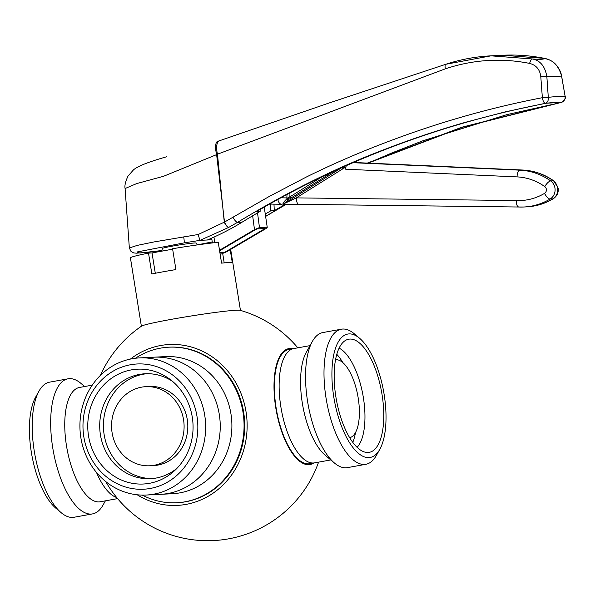 <?xml version="1.0" encoding="UTF-8"?>
<svg xmlns="http://www.w3.org/2000/svg" width="595" height="595" viewBox="0 0 595 595"><rect width="100%" height="100%" fill="white"/><g stroke="black" fill="none" stroke-linecap="round" stroke-linejoin="round"><path stroke-width="0.89" d="M160.628 494.319A68.648 62.862 -92.9 0 0 160.806 494.311A68.648 62.862 -92.9 0 0 219.302 414.507A68.648 62.862 -92.9 0 0 153.934 357.186A68.648 62.862 -92.9 0 0 153.755 357.193M165.588 356.598A68.648 62.862 87.1 0 1 230.957 413.919A68.648 62.862 87.1 0 1 172.461 493.724L160.806 494.311A68.648 62.862 -92.9 0 0 219.302 414.507A68.648 62.862 -92.9 0 0 153.934 357.186L165.588 356.598M83.835 436.864A62.706 57.418 87.1 0 1 130.506 364.75A62.706 57.418 87.1 0 1 196.982 416.329A62.706 57.418 87.1 0 1 150.319 488.443A62.706 57.418 87.1 0 1 83.835 436.864M80.861 437.719A68.648 62.862 87.1 0 1 139.356 357.915A68.648 62.862 87.1 0 1 204.725 415.236A68.648 62.862 87.1 0 1 146.229 495.04A68.648 62.862 87.1 0 1 80.861 437.719M142.287 495.099A77.886 71.318 -92.9 0 0 176.633 502.768A77.886 71.318 -92.9 0 0 243.005 412.223A77.886 71.318 -92.9 0 0 168.839 347.19A77.886 71.318 -92.9 0 0 135.422 358.25M168.839 347.19L169.478 347.153A77.886 71.318 87.1 0 1 243.645 412.194A77.886 71.318 87.1 0 1 177.273 502.738L176.633 502.768M96.494 472.46A58.087 23.183 79.7 0 0 116.687 497.517A58.087 23.183 79.7 0 1 96.494 472.46M117.602 498.617L100.183 501.778A58.087 23.183 -100.3 0 1 66.491 445.796A58.087 23.183 -100.3 0 1 79.433 387.479L92.27 385.144M92.537 513.902L74.078 517.256A68.648 27.4 -100.3 0 1 61.121 512.645L55.826 508.175A62.706 25.027 -100.3 0 1 31.29 451.94A62.706 25.027 -100.3 0 1 35.655 397.081L39.047 391.027A68.648 27.4 -100.3 0 1 49.556 382.161L68.016 378.814A68.648 27.4 79.7 0 0 52.724 447.738A68.648 27.4 79.7 0 0 92.537 513.902A68.648 27.4 79.7 0 0 103.054 505.036L105.404 500.834M61.121 512.645A68.648 27.4 -100.3 0 1 34.265 451.092A68.648 27.4 -100.3 0 1 39.047 391.027M297.827 347.83A117.498 117.498 0 0 0 240.172 310.307A50.166 2.387 170.9 0 0 170.795 319.448L170.795 319.448A50.166 2.387 170.9 0 0 141.61 326.09A117.498 117.498 0 0 0 100.399 375.386M130.424 359.068A80.541 73.75 87.1 0 1 160.65 345.509A80.541 73.75 87.1 0 1 246.033 411.755A80.541 73.75 87.1 0 1 186.094 504.382A80.541 73.75 87.1 0 1 137.222 494.787M230.213 249.669L232.281 262.588A50.166 2.387 170.9 0 0 221.578 263.131L218.239 242.299A50.166 2.387 170.9 0 0 172.572 248.74L175.912 269.572A50.166 2.387 170.9 0 0 163.156 271.789A50.166 2.387 170.9 0 0 151.851 273.938L148.519 253.106A50.166 2.387 170.9 0 0 130.424 257.88L141.379 326.253M293.811 348.558A58.087 23.183 -100.3 0 0 280.87 406.883A58.087 23.183 -100.3 0 0 314.562 462.865A58.087 23.183 -100.3 0 1 280.87 406.883A58.087 23.183 -100.3 0 1 293.811 348.558L310.025 345.621M312.375 341.411L306.351 352.173A58.087 23.183 79.7 0 0 302.305 402.994A58.087 23.183 79.7 0 0 325.034 455.078L334.457 463.029A68.648 27.4 -100.3 0 1 307.593 401.476A68.648 27.4 -100.3 0 1 312.375 341.411A68.648 27.4 -100.3 0 1 322.892 332.546L341.351 329.199A68.648 27.4 79.7 0 0 326.053 398.122A68.648 27.4 79.7 0 0 365.873 464.286A68.648 27.4 79.7 0 0 376.382 455.42L379.774 449.374A62.706 25.027 79.7 0 0 384.147 394.507A62.706 25.027 79.7 0 0 359.611 338.28A62.706 25.027 79.7 0 0 333.795 397.029A62.706 25.027 79.7 0 0 379.774 449.374M365.873 464.286L347.413 467.64A68.648 27.4 -100.3 0 1 334.457 463.029M293.744 348.573L289.044 349.429A58.087 23.183 79.7 0 0 276.102 407.746A58.087 23.183 79.7 0 0 309.794 463.728L314.495 462.88M197.272 244.917L196.231 243.05A17.166 0.818 170.9 0 0 195.346 242.953A17.166 0.818 170.9 0 0 194.074 243.013A17.166 0.818 170.9 0 0 173.859 245.861A17.166 0.818 170.9 0 0 172.401 246.122A17.166 0.818 170.9 0 0 171.01 246.382A17.166 0.818 170.9 0 0 162.346 248.479L161.833 251.15M112.098 432.714A39.605 36.265 87.1 0 1 145.849 386.668A39.605 36.265 87.1 0 1 183.558 419.743A39.605 36.265 87.1 0 1 149.814 465.781A39.605 36.265 87.1 0 1 112.098 432.714M145.849 386.668L149.553 386.482A39.605 36.265 87.1 0 1 187.269 419.557A39.605 36.265 87.1 0 1 153.517 465.595L149.814 465.781M152.313 478.573A52.546 48.113 87.1 0 1 104.14 434.647A52.546 48.113 87.1 0 1 147.054 373.697M177.005 468.28A52.546 48.113 87.1 0 1 150.461 478.7A52.546 48.113 87.1 0 1 100.429 434.833A52.546 48.113 87.1 0 1 145.202 373.749A52.546 48.113 87.1 0 1 172.654 381.469M192.282 417.184A57.492 52.643 87.1 0 1 174.781 470.474A57.492 52.643 87.1 0 1 122.696 480.559A57.492 52.643 87.1 0 1 88.543 436.016A57.492 52.643 87.1 0 1 111.942 377.966A57.492 52.643 87.1 0 1 170.222 379.506A57.492 52.643 87.1 0 1 192.282 417.184M349.674 437.704A39.605 15.805 79.7 0 0 358.197 397.995A39.605 15.805 79.7 0 0 335.528 359.782M357.119 447.343A52.546 20.974 79.7 0 0 363.389 397.735A52.546 20.974 79.7 0 0 339.113 348.142M342.809 362.578A52.546 20.974 79.7 0 0 336.8 354.33M382.049 394.611A57.492 22.945 79.7 0 0 346.141 340.065A57.492 22.945 79.7 0 0 335.892 396.924A57.492 22.945 79.7 0 0 366.535 452.431A57.492 22.945 79.7 0 0 382.049 394.611M352.776 442.353A52.546 20.974 79.7 0 0 355.505 432.528M359.611 338.28L354.308 333.802A68.648 27.4 79.7 0 0 341.351 329.199M313.677 463.029A58.92 23.517 -100.3 0 1 275.768 407.761A58.92 23.517 -100.3 0 1 292.926 348.722M84.661 386.527L80.98 383.418A68.648 27.4 79.7 0 0 68.016 378.814M172.647 249.186L152.03 252.927L148.519 253.106M222.716 253.626L224.196 262.878M152.03 252.927L155.288 273.261M281.019 197.8L286.872 197.919A6.605 4.12 91.2 0 0 286.879 198.217A6.605 4.12 91.2 0 0 286.909 198.819L289.854 196.886L289.973 192.966M518.669 207.008L283.004 204.145C282.625 203.43 283.927 201.653 286.909 198.819A1.324 0.796 -126 0 0 288.33 199.771L283.86 203.75L296.317 197.882L516.259 200.545C516.348 204.554 517.196 206.703 518.803 207.008L524.046 206.993A66.008 60.445 87.1 0 1 518.803 207.008M298.958 204.345A6.605 2.648 -89.3 0 1 298.891 204.353L282.878 204.301L283.86 203.75M264.619 228.525L257.204 228.897L255.538 229.588L219.6 250.778L255.538 229.596L257.204 228.897L264.619 228.525L264.016 229.164L225.52 251.863L223.854 252.555L219.912 252.756M265.482 213.932A1056.125 967.053 87.1 0 1 270.747 210.831L270.666 204.092M257.538 212.891L259.465 227.558L254.482 229.64L252.659 215.784A1056.125 967.053 -92.9 0 1 260.149 211.359L260.127 209.522M252.659 215.784A1056.125 967.053 -92.9 0 0 242.21 222.106A290.434 265.943 87.1 0 1 213.977 237.1A290.434 265.943 87.1 0 1 207.343 239.993L200.002 240.358L184.034 242.894L136.887 252.012L139.877 253.016L161.952 250.517L148.393 252.25L136.367 253.18L133.682 252.92L131.049 251.521L129.346 247.966L137.207 245.4L153.815 241.972L198.18 234.504L224.293 222.158L222.761 207.023L224.493 222.076L269.401 196.372L306.038 177.184C330.589 165.016 356.212 153.815 382.905 143.588C435.533 123.314 488.688 108.015 542.365 97.692L540.803 76.807C539.977 69.585 536.251 65.123 529.632 63.412C501.317 57.797 473.241 59.597 445.402 68.812L217.458 154.202L222.761 207.023L216.625 154.626L163.521 176.291L136.649 183.595L125.091 188.533C124.474 185.707 125.456 181.542 128.044 176.06L133.503 169.843C135.139 168.415 138.04 166.779 142.212 164.934C150.959 161.275 160.992 158.389 166.823 156.708M197.243 244.865L212.222 241.934L197.25 244.872M207.343 239.993L211.932 239.763M529.632 63.412A5.281 2.172 -78.4 0 1 532.532 58.987C540.171 59.545 544.157 59.351 544.492 58.384L502.864 55.246L491.024 55.841L532.532 58.987C540.312 60.519 545.087 66.409 546.857 76.643L548.293 97.327C557.887 96.301 563.51 96.018 565.146 96.487L561.539 75.907C559.917 76.45 555.023 76.696 546.857 76.643A5.281 0.833 -3.7 0 0 540.803 76.807M446.034 64.238L491.016 55.841M265.779 216.208L286.158 204.271M368.134 163.127L462.486 127.256L560.832 102.541C559.434 102.087 554.265 102.347 545.317 103.314L505.029 111.919L465.231 122.354C438.5 130.037 412.276 138.814 386.572 148.69C333.81 168.564 285.117 193.494 237.546 222.337L228.83 227.342A5.281 1.621 -118.7 0 1 224.493 222.076L224.293 222.158A5.281 1.711 61.2 0 0 228.711 227.409L200.002 240.358M273.983 204.137L274.265 210.652L270.747 210.831M274.265 210.652L285.31 204.278M367.316 163.09L461.824 127.218L560.386 102.504L546.619 103.195C446.332 122.273 345.762 159.11 256.638 211.537L260.149 211.359M217.458 154.202L216.625 154.626A15.842 5.296 -108 0 1 217.718 141.32L219.466 140.747A15.842 6.352 -108.5 0 0 217.458 154.202M561.539 75.907C558.683 65.777 553 59.939 544.492 58.384A5.281 1.956 101.3 0 1 544.685 58.399L544.685 58.399C552.413 60.653 551.796 61.486 553.7 62.601C554.086 62.475 560.505 68.574 561.576 75.833L561.576 75.833A5.281 0.506 169.8 0 1 561.539 75.907M542.365 97.692L548.293 97.327C548.575 100.525 547.586 102.519 545.317 103.314C543.949 102.957 542.967 101.083 542.365 97.692M561.516 75.781A5.281 0.506 169.8 0 1 561.576 75.833L565.138 96.435M565.146 96.487L565.161 96.457C566.983 98.621 560.289 104.118 560.959 102.526L560.832 102.541C563.881 101.678 565.324 99.663 565.146 96.487M198.18 234.504L199.905 240.343M286.976 194.572L286.872 197.919L287.995 197.964A1.324 0.632 -123.7 0 0 289.311 199.087L288.33 199.771M344.542 166.347L345.74 169.233L344.133 167.15L342.861 168.809A1.324 0.476 58 0 0 341.731 167.686L340.727 168.05M336.086 170.148L330.441 173.368A1.324 0.476 -122 0 1 329.861 173.019M344.081 166.555L344.133 167.15L343.308 166.898M284.44 203.468L342.118 167.426M330.441 173.368L290.992 198.009A1.324 0.476 -122 0 1 289.854 196.886L322.505 176.492M344.118 166.86L343.635 166.749M518.721 207.008L298.891 204.353A6.605 2.648 -89.3 0 1 296.317 197.882L342.861 168.809M264.314 207.61L267.237 227.327L264.314 207.61L263.377 207.662M220.105 253.961L221.593 253.887L226.576 251.804L265.08 229.112C267.029 227.907 267.631 227.268 266.887 227.186L259.465 227.558M219.51 250.257L254.482 229.64M552.777 198.894A10.561 9.669 -92.9 0 0 557.649 188.213A10.561 9.669 -92.9 0 0 553.313 180.791A66.008 60.445 -92.9 0 0 522.536 170.029L353.437 162.472L522.641 170.029A6.605 2.64 -87.4 0 0 522.536 170.029L519.889 170.163A66.008 60.445 87.1 0 1 550.665 180.925A10.561 9.669 87.1 0 1 555.001 188.347A10.561 9.669 87.1 0 1 550.13 199.028L552.777 198.894A6.605 2.387 59.1 0 0 553.224 198.76C544.983 203.654 536.14 206.353 526.694 206.867A66.008 60.445 -92.9 0 0 552.777 198.894M516.259 200.545A59.411 54.398 -92.9 0 0 544.544 193.36A3.964 3.63 -92.9 0 0 544.737 186.577A6.605 2.149 -54.5 0 1 550.665 180.925L553.313 180.791A6.605 2.149 -54.5 0 1 553.871 180.932C544.373 174.238 533.968 170.601 522.641 170.029M277.865 199.533A6.605 4.12 91.2 0 0 281.71 204.271A6.605 4.12 91.2 0 0 281.837 204.271L269.699 204.078L281.837 204.271M242.21 222.106L237.546 222.337A5.281 1.673 -121 0 1 232.987 217.234M445.402 68.812A5.281 1.867 -108.2 0 1 445.834 64.267L329.318 102.92L219.466 140.747M183.691 236.884A5.281 0.61 81.2 0 1 184.034 242.894M352.909 162.703L519.889 170.163A6.605 2.64 -87.4 0 0 517.04 176.894L345.74 169.233A6.605 2.64 -87.4 0 1 346.283 165.581M544.544 193.36A6.605 2.387 59.1 0 0 550.13 199.028A66.008 60.445 87.1 0 1 524.046 206.993L526.694 206.867M544.737 186.577A59.411 54.398 -92.9 0 0 517.04 176.894M290.992 198.009L289.311 199.087M213.977 237.1L214.713 242.671M153.934 357.186L139.356 357.915M105.724 481.556A117.498 117.498 0 0 0 318.578 462.137M314.562 462.865L330.775 459.928M230.674 249.394L240.447 310.382M160.806 494.311L146.229 495.04M553.871 180.932L558.214 188.236C558.623 192.758 556.965 196.268 553.224 198.76M129.346 247.966L125.091 188.533M491.039 55.833C475.703 56.607 460.634 59.418 445.834 64.267M502.872 55.246C516.802 54.547 530.74 55.603 544.685 58.399M265.794 216.32L286.336 204.271M368.26 163.127L391.346 153.153L422.926 140.762L506.955 114.619L560.951 102.526M211.716 238.112L212.348 242.939"/></g></svg>
